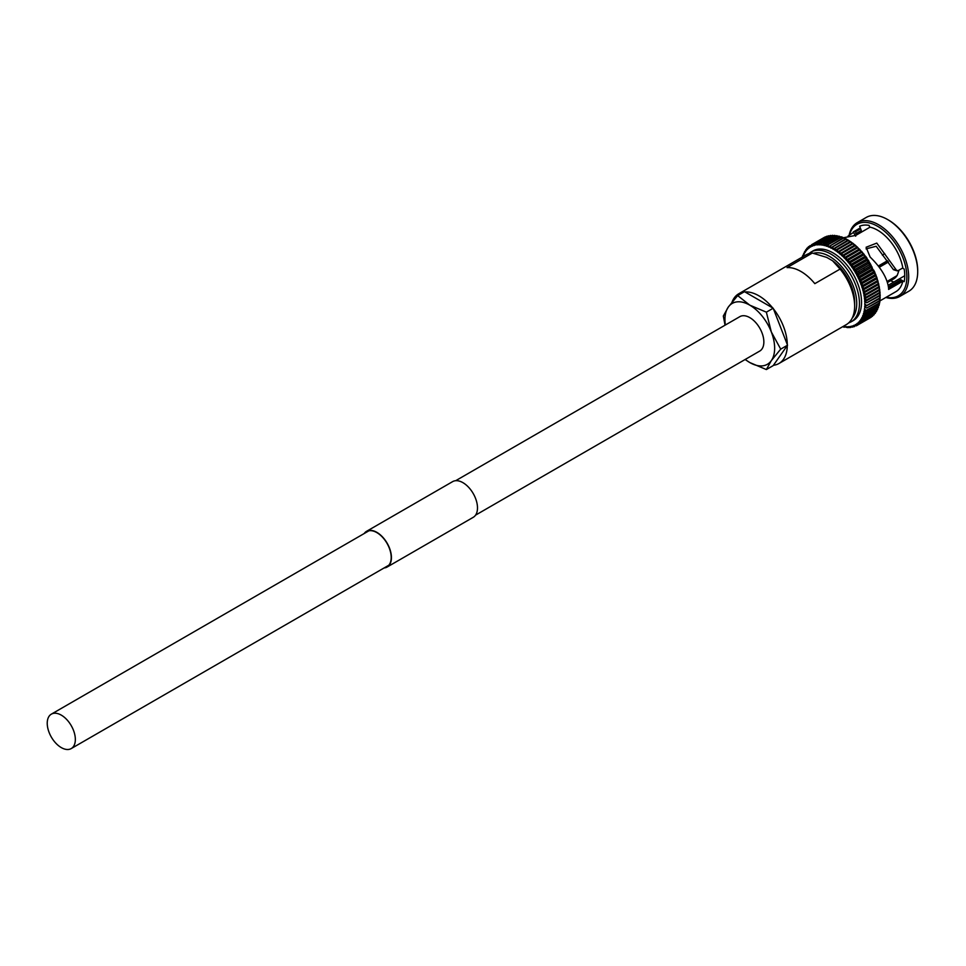 <?xml version="1.0" encoding="UTF-8"?>
<svg xmlns="http://www.w3.org/2000/svg" width="966" height="966" viewBox="0 0 966 966"><rect width="100%" height="100%" fill="white"/><g stroke="black" fill="none" stroke-linecap="round" stroke-linejoin="round"><path stroke-width="1.45" d="M61.293 747.599A19.875 11.483 -120 0 0 71.23 748.578A19.875 11.483 -120 0 0 74.273 732.651A19.875 11.483 -120 0 0 61.293 715.13A19.875 11.483 -120 0 0 51.343 714.152A19.875 11.483 -120 0 0 48.3 730.079A19.875 11.483 -120 0 0 61.293 747.599M475.574 515.132L759.735 351.069A19.875 11.483 -120 0 0 762.79 335.142A19.875 11.483 -120 0 0 749.797 317.621A19.875 11.483 -120 0 0 739.859 316.643L455.698 480.694M880.002 295.729L880.171 298.24L864.824 306.717A1.57 0.906 60 0 1 864.691 306.645A1.57 0.906 60 0 1 864.618 306.596A1.57 0.906 60 0 1 864.824 306.753L866.562 308.069A46.32 26.746 -120 0 0 866.562 308.069L879.954 300.788L879.954 298.373M864.824 306.753A45.028 25.997 -120 0 1 864.582 309.18A1.57 0.906 60 0 1 864.534 309.156A1.57 0.906 60 0 1 864.377 309.048A1.57 0.906 60 0 1 864.582 309.229L866.224 310.557A46.32 26.746 -120 0 0 866.224 310.557L864.208 311.547A1.57 0.906 60 0 1 863.978 311.39A1.57 0.906 60 0 1 864.172 311.571L865.729 312.912A46.32 26.746 -120 0 0 865.729 312.912L878.831 305.341L879.108 302.95M857.82 324.95L856.323 325.808L855.562 324.781L857.941 324.878A46.32 26.746 -120 0 0 857.977 324.854L857.12 323.755L859.474 323.719A46.32 26.746 -120 0 0 859.511 323.695L858.545 322.535A1.57 0.906 60 0 0 858.388 322.282A1.57 0.906 60 0 0 858.569 322.511L860.875 322.366L859.837 321.135A1.57 0.906 60 0 0 859.68 320.881A1.57 0.906 60 0 0 859.861 321.098L862.143 320.833A46.32 26.746 -120 0 0 862.167 320.797L861.008 319.541A1.57 0.906 60 0 0 860.827 319.311A1.57 0.906 60 0 0 861.02 319.517L863.266 319.106A46.32 26.746 -120 0 0 863.29 319.07L862.022 317.79A1.57 0.906 60 0 0 861.841 317.56A1.57 0.906 60 0 0 862.034 317.754L864.244 317.21A46.32 26.746 -120 0 0 864.256 317.174L862.892 315.87A1.57 0.906 60 0 0 862.698 315.653A1.57 0.906 60 0 0 862.904 315.834L865.065 315.158A46.32 26.746 -120 0 0 865.077 315.121L863.737 313.817M862.904 315.834A45.028 25.997 -120 0 0 863.616 313.793A1.57 0.906 60 0 1 863.411 313.588A1.57 0.906 60 0 1 863.616 313.793A45.028 25.997 -120 0 0 864.172 311.571M856.323 325.808L853.932 325.59A45.028 25.997 -120 0 0 855.562 324.781A1.57 0.906 60 0 1 855.429 324.516A1.57 0.906 60 0 1 855.562 324.781A45.028 25.997 -120 0 0 857.12 323.755A1.57 0.906 60 0 1 856.975 323.489A1.57 0.906 60 0 1 857.12 323.755A45.028 25.997 -120 0 0 858.545 322.535M853.932 325.59A1.57 0.906 60 0 1 853.775 325.337A1.57 0.906 60 0 1 853.908 325.602L854.246 326.689M851.07 327.22L850.261 326.641A1.57 0.906 60 0 0 850.165 326.375A1.57 0.906 60 0 0 850.297 326.641L852.652 327.112L852.133 326.23A1.57 0.906 60 0 0 852.024 325.953A1.57 0.906 60 0 0 852.169 326.218L854.536 326.58M848.667 327.534L848.305 326.858L850.684 327.426L849.621 327.571M847.689 327.643L846.313 326.858A45.028 25.997 -120 0 0 848.305 326.858A1.57 0.906 60 0 1 848.233 326.58A1.57 0.906 60 0 1 848.305 326.858A45.028 25.997 -120 0 0 850.261 326.641L850.72 327.426L850.261 326.641M846.313 326.858A1.57 0.906 60 0 1 846.204 326.58A1.57 0.906 60 0 1 846.276 326.858L846.542 327.426M844.356 327.112L844.175 326.641A1.57 0.906 60 0 0 844.127 326.375A1.57 0.906 60 0 0 844.212 326.653L846.832 327.402M844.622 327.148L843.656 327.148M890.555 280.695A31.649 18.269 -120 0 0 893.948 281.987M904.756 275.745L888.116 285.356M897.148 270.854L893.441 269.695L876.174 246.258L866.067 248.878M885.858 297.468A42.601 24.597 -120 0 0 899.865 296.405L908.873 291.201A42.601 24.597 -120 0 0 917.7 271.7L917.7 270.637A41.297 23.848 -120 0 0 888.491 220.055L887.573 219.524A42.601 24.597 -120 0 0 866.273 217.422L857.277 222.615A42.601 24.597 -120 0 0 849.174 234.967M917.7 271.7A42.601 24.597 -120 0 0 887.573 219.524L888.491 220.055M899.865 296.405A42.601 24.597 -120 0 0 906.398 262.269A42.601 24.597 -120 0 0 878.565 224.728A42.601 24.597 -120 0 0 857.277 222.615M886.257 297.238A41.297 23.848 -120 0 0 906.531 271.688A41.297 23.848 -120 0 0 877.647 226.322A41.297 23.848 -120 0 0 849.561 234.629M898.006 270.721L896.46 270.202L898.006 270.721L902.824 267.932A36.515 21.083 -120 0 0 877.647 230.222A36.515 21.083 -120 0 0 870.04 227.155L855.816 235.378L843.282 237.781L841.289 237.117A46.32 26.746 -120 0 0 841.253 237.105L828.152 244.664A46.32 26.746 -120 0 1 828.188 244.676L828.514 246.765A1.57 0.906 60 0 1 828.574 247.03A1.57 0.906 60 0 1 828.562 246.789L830.47 245.618A46.32 26.746 -120 0 1 830.506 245.63L830.784 247.791A1.57 0.906 60 0 1 830.808 248.057A1.57 0.906 60 0 1 830.82 247.815L832.801 246.765A46.32 26.746 -120 0 1 832.837 246.789L833.054 249.011A1.57 0.906 60 0 1 833.066 249.264A1.57 0.906 60 0 1 833.09 249.035L835.131 248.117A46.32 26.746 -120 0 1 835.179 248.141L835.324 250.411A1.57 0.906 60 0 1 835.324 250.653A1.57 0.906 60 0 1 835.361 250.436A45.028 25.997 -120 0 0 833.09 249.035L848.124 240.039L850.152 241.464M881.535 299.967L879.893 300.909M881.101 300.209L895.905 291.66A36.515 21.083 -120 0 0 902.824 281.215L888.599 289.426L888.587 288.097C887.331 278.208 881.185 267.86 870.125 257.041L866.116 247.248L876.79 243.094L896.46 270.202L893.139 269.321M810.86 252.126A40.246 23.244 -120 0 1 830.977 254.118A40.246 23.244 -120 0 1 857.277 289.595A40.246 23.244 -120 0 1 851.106 321.847L853.195 320.64A40.246 23.244 -120 0 0 859.366 288.387A40.246 23.244 -120 0 0 833.066 252.911A40.246 23.244 -120 0 0 812.949 250.919L808.542 253.78M773.416 365.281A40.246 23.244 -120 0 0 778.958 363.494L846.313 324.612A40.246 23.244 -120 0 0 854.644 306.186A40.246 23.244 -120 0 0 840.07 269.079L814.821 283.654A40.246 23.244 -120 0 0 800.935 271.47A40.246 23.244 -120 0 0 787.061 267.63L812.309 253.044A40.246 23.244 -120 0 0 806.055 254.891L738.712 293.785A40.246 23.244 -120 0 0 731.999 302.213M778.958 363.494A40.246 23.244 -120 0 0 787.29 345.538M787.29 344.608A40.246 23.244 -120 0 0 773.416 308.83M772.715 307.961A40.246 23.244 -120 0 0 758.829 295.777A40.246 23.244 -120 0 0 744.955 291.937M812.309 253.044L826.703 257.391L832.559 260.76L840.07 269.079M879.76 298.132L879.664 300.511L866.562 308.069L879.652 300.559A46.32 26.746 -120 0 0 879.664 300.511M864.582 309.229A45.028 25.997 -120 0 1 864.184 311.535L879.326 302.986L879.821 301.803L879.567 303.215L865.355 311.426M879.724 300.909L879.821 301.803M864.932 313.66L879.036 305.51L879.35 304.266L878.831 305.341A46.32 26.746 -120 0 1 878.818 305.389L865.717 312.948M878.553 305.171L878.336 307.683L864.353 315.761L878.009 307.345M877.828 307.248L877.49 309.7L863.628 317.705L877.2 309.337M876.959 309.168L876.476 311.571L862.747 319.505L876.367 311.547A46.32 26.746 -120 0 0 876.391 311.511L863.29 319.07M875.945 310.919L875.329 313.274L861.732 321.123L875.244 313.262A46.32 26.746 -120 0 0 875.268 313.238L862.167 320.797M874.773 312.501L874.037 314.795L860.875 322.366A46.32 26.746 -120 0 0 860.911 322.342L873.976 314.807A46.32 26.746 -120 0 0 874.001 314.771L860.875 322.366M873.457 315.133L859.293 323.839L872.576 316.16A46.32 26.746 -120 0 0 872.612 316.136L859.511 323.695M871.815 316.606L857.88 324.914L870.946 316.836M871.163 317.234L857.977 324.854M856.311 325.82L856.311 325.82A46.32 26.746 -120 0 0 856.299 325.82L869.485 318.212M852.688 327.1L852.133 326.23L853.195 326.81L852.664 327.136M802.903 255.386L802.529 257.765M802.855 256.739A45.028 25.997 -120 0 1 803.229 255.724L803.229 255.724A1.57 0.906 60 0 1 803.434 255.905A1.57 0.906 60 0 1 803.253 255.7L803.724 253.321M804.69 251.426L804.123 253.768A1.57 0.906 60 0 0 804.304 253.998A1.57 0.906 60 0 0 804.098 253.804L803.736 253.285M805.813 249.699L805.137 252.017A1.57 0.906 60 0 0 805.318 252.259A1.57 0.906 60 0 0 805.125 252.041L804.714 251.389M808.24 246.994L806.296 250.436A1.57 0.906 60 0 0 806.465 250.677A1.57 0.906 60 0 0 806.272 250.46L806.187 249.47M808.47 246.789L809.254 246.33L808.494 246.777L809.001 247.827A45.028 25.997 -120 0 0 807.6 249.023L807.093 248.129L807.576 249.047A1.57 0.906 60 0 1 807.757 249.276A1.57 0.906 60 0 1 807.6 249.023A45.028 25.997 -120 0 0 806.296 250.436M809.001 247.827A1.57 0.906 60 0 1 809.17 248.069A1.57 0.906 60 0 1 809.025 247.803L810.003 245.642A46.32 26.746 -120 0 0 810.003 245.642L810.546 246.801A1.57 0.906 60 0 1 810.703 247.042A1.57 0.906 60 0 1 810.571 246.777L811.585 244.724L824.759 237.129L811.657 244.688A46.32 26.746 -120 0 0 811.657 244.688L812.213 245.968A1.57 0.906 60 0 1 812.358 246.221A1.57 0.906 60 0 1 812.237 245.956A45.028 25.997 -120 0 0 810.571 246.777M824.759 237.129A46.32 26.746 -120 0 1 824.783 237.117L825.749 236.815M828.514 246.765A45.028 25.997 -120 0 0 826.328 245.956A1.57 0.906 60 0 0 826.353 246.209A1.57 0.906 60 0 0 826.28 245.944L825.906 243.927A46.32 26.746 -120 0 0 825.87 243.927L824.119 245.34A1.57 0.906 60 0 0 824.155 245.593A1.57 0.906 60 0 0 824.083 245.328L823.66 243.396L821.969 244.917A1.57 0.906 60 0 0 822.018 245.183A1.57 0.906 60 0 0 821.921 244.905L821.474 243.07L819.868 244.712A1.57 0.906 60 0 0 819.929 244.978A1.57 0.906 60 0 0 819.832 244.7L819.349 242.961A46.32 26.746 -120 0 0 819.313 242.961L817.828 244.712A1.57 0.906 60 0 0 817.912 244.978A1.57 0.906 60 0 0 817.791 244.712L817.296 243.07A46.32 26.746 -120 0 0 817.26 243.082L815.872 244.917L815.328 243.396A46.32 26.746 -120 0 0 815.292 243.408L814.012 245.328A1.57 0.906 60 0 0 814.121 245.606A1.57 0.906 60 0 0 813.976 245.34L813.227 244.048L827.838 236.127M827.174 237.334L826.522 236.38L827.174 237.334L826.522 236.38L813.42 243.939A46.32 26.746 -120 0 0 813.42 243.939L812.237 245.956A45.028 25.997 -120 0 1 813.976 245.34M830.784 236.296L828.43 235.825A46.32 26.746 -120 0 0 828.393 235.837L828.949 236.706L828.393 235.837L814.966 243.565L828.417 235.789M817.296 243.07L830.398 235.511A46.32 26.746 -120 0 0 830.362 235.511L830.808 236.296L830.362 235.511L816.789 243.287L830.386 235.438L832.728 236.078L832.414 235.402L818.709 243.215L832.426 235.293L834.769 236.078M832.764 236.078L832.414 235.402A46.32 26.746 -120 0 1 832.451 235.402L819.349 242.961M834.805 236.078L834.539 235.511L834.805 236.078L834.539 235.511L821.438 243.07A46.32 26.746 -120 0 0 821.438 243.07L834.552 235.354L836.858 236.284M836.906 236.296L823.624 243.384A46.32 26.746 -120 0 0 823.624 243.384L836.737 235.632L839.019 236.706L824.855 244.253L838.959 236.102L841.217 237.322M839.056 236.706L838.971 236.356A46.32 26.746 -120 0 1 839.007 236.368L825.906 243.927M841.265 237.334L828.188 244.676M845.54 238.795L843.523 237.684L828.562 246.789A45.028 25.997 -120 0 1 830.784 247.791M845.721 239.17L843.608 238.071A46.32 26.746 -120 0 0 843.572 238.047L830.47 245.618M845.818 238.759L830.82 247.815A45.028 25.997 -120 0 1 833.054 249.011M845.757 239.194L847.991 240.389M845.83 238.759L847.846 240.039M848.027 240.401L835.131 248.117M848.233 240.546A46.32 26.746 -120 0 1 848.281 240.582L850.261 241.79M852.253 267.353L866.961 258.864A1.57 0.906 60 0 1 867.057 258.791L852.121 267.413A1.57 0.906 60 0 0 852.024 267.485A1.57 0.906 60 0 0 852.133 267.341L852.688 264.998A46.32 26.746 -120 0 0 852.652 264.938L850.297 264.817A1.57 0.906 60 0 0 850.165 264.925A1.57 0.906 60 0 0 850.261 264.769L850.72 262.402A46.32 26.746 -120 0 0 850.684 262.354L848.341 262.341L848.667 259.914A46.32 26.746 -120 0 0 848.631 259.866L846.313 259.999A1.57 0.906 60 0 0 846.204 260.144A1.57 0.906 60 0 0 846.276 259.951L846.542 257.56A46.32 26.746 -120 0 0 846.506 257.524L844.212 257.777A1.57 0.906 60 0 0 844.127 257.946A1.57 0.906 60 0 0 844.175 257.741L844.356 255.35A46.32 26.746 -120 0 0 844.308 255.314L842.062 255.7L842.111 253.297A46.32 26.746 -120 0 0 842.062 253.261L839.852 253.78A1.57 0.906 60 0 0 839.792 253.973A1.57 0.906 60 0 0 839.816 253.744L839.828 251.401A46.32 26.746 -120 0 0 839.78 251.365L837.619 252.029A1.57 0.906 60 0 0 837.57 252.235A1.57 0.906 60 0 0 837.582 251.993L837.51 249.687A46.32 26.746 -120 0 0 837.474 249.651L835.807 249.94L850.43 241.5L852.447 243.082M850.297 241.814L837.474 249.651M850.563 242.092A46.32 26.746 -120 0 1 850.611 242.116L852.519 243.372M852.7 243.13L837.619 252.029A45.028 25.997 -120 0 1 839.816 253.744M852.555 243.396L839.78 251.365M852.881 243.806A46.32 26.746 -120 0 1 852.93 243.843L854.753 245.123M852.749 243.142L854.705 244.857M854.946 244.941L839.852 253.78A45.028 25.997 -120 0 1 842.026 255.664A1.57 0.906 60 0 1 841.978 255.881A1.57 0.906 60 0 1 842.062 255.7L857.144 246.91M854.789 245.159L855.164 245.702L854.789 245.159L855.164 245.702L842.062 253.261M855.164 245.702A46.32 26.746 -120 0 1 855.212 245.738L856.963 247.042M855.019 244.953L856.927 246.813M856.999 247.079L857.41 247.755L856.999 247.079L857.41 247.755L844.308 255.314M857.41 247.755A46.32 26.746 -120 0 1 857.458 247.791L859.112 249.119A1.57 0.906 -120 0 0 859.112 249.119L857.24 246.922M859.281 249.035L844.212 257.777A45.028 25.997 -120 0 1 846.276 259.951M859.148 249.156L859.607 249.965L859.148 249.156L859.607 249.965L846.506 257.524M859.607 249.965A46.32 26.746 -120 0 1 859.643 250.001L861.213 251.329L859.426 249.047M861.358 251.293L846.313 259.999A45.028 25.997 -120 0 1 848.305 262.305A1.57 0.906 60 0 1 848.233 262.474A1.57 0.906 60 0 1 848.341 262.341L863.35 253.672M861.141 251.522A1.57 0.906 60 0 1 861.249 251.377L861.732 252.307L848.631 259.866M861.249 251.377L861.732 252.307L861.249 251.377M861.732 252.307A46.32 26.746 -120 0 1 861.769 252.355L863.242 253.684L861.551 251.317M863.169 253.853A1.57 0.906 60 0 1 863.278 253.72L863.785 254.782L850.684 262.354M863.278 253.72L863.785 254.782L863.278 253.72M863.785 254.782A46.32 26.746 -120 0 1 863.821 254.831L865.198 256.147L863.604 253.72M850.539 264.72L865.101 256.304A1.57 0.906 60 0 1 865.234 256.195L850.297 264.817A45.028 25.997 -120 0 1 852.133 267.341M865.572 256.231L867.009 258.2L865.79 257.427A46.32 26.746 -120 0 0 865.753 257.379L865.234 256.195L865.753 257.379L852.652 264.938M853.896 270.069L868.712 261.52A1.57 0.906 60 0 1 868.772 261.484L853.835 270.106A1.57 0.906 60 0 0 853.775 270.142A1.57 0.906 60 0 0 853.908 270.009L854.56 267.691A46.32 26.746 -120 0 0 854.524 267.642L852.169 267.389A1.57 0.906 60 0 0 852.121 267.413M867.057 258.791A1.57 0.906 60 0 1 867.106 258.767L868.82 260.905L867.661 260.132A46.32 26.746 -120 0 0 867.625 260.083L854.524 267.642M867.106 258.767L867.625 260.083M868.772 261.484A1.57 0.906 60 0 1 868.869 261.436L869.388 262.861A46.32 26.746 -120 0 1 869.424 262.921L870.499 264.141A1.57 0.906 -120 0 1 870.366 264.249L855.429 272.871A1.57 0.906 60 0 0 855.562 272.762L856.323 270.48A46.32 26.746 -120 0 0 856.287 270.432L853.932 270.057A1.57 0.906 60 0 0 853.835 270.106M868.869 261.436L870.499 264.141M857.941 273.293L855.598 272.81A1.57 0.906 60 0 0 855.429 272.871L870.366 264.249A1.57 0.906 60 0 1 870.535 264.189L872.612 268.705A46.32 26.746 -120 0 0 872.576 268.657L859.474 276.216L857.144 275.624A1.57 0.906 60 0 0 856.975 275.66A1.57 0.906 60 0 0 857.035 275.636A1.57 0.906 60 0 0 857.12 275.576L857.977 273.342A46.32 26.746 -120 0 0 857.941 273.293L871.042 265.722L870.535 264.189M871.042 265.722A46.32 26.746 -120 0 1 871.078 265.783L872.576 268.657M858.617 278.377L873.324 269.888A1.57 0.906 -120 0 0 873.445 269.84L858.508 278.462A1.57 0.906 60 0 1 858.508 278.462L859.511 276.276A46.32 26.746 -120 0 0 859.474 276.216M860.042 281.191L874.616 272.774A1.57 0.906 -120 0 0 874.773 272.714L874.001 271.675L874.773 272.714L859.861 281.335L860.911 279.246A46.32 26.746 -120 0 0 860.875 279.186L858.569 278.486A1.57 0.906 60 0 0 858.388 278.51A1.57 0.906 60 0 0 858.508 278.462A45.028 25.997 -120 0 0 857.144 275.624M873.385 269.876A1.57 0.906 60 0 1 873.505 269.864L874.906 272.4M873.505 269.864L873.976 271.627L860.875 279.186M876.017 275.612L861.008 284.27L862.167 282.241A46.32 26.746 -120 0 0 862.143 282.181L859.861 281.396A1.57 0.906 60 0 0 859.68 281.396A1.57 0.906 60 0 0 859.837 281.348A45.028 25.997 -120 0 0 858.569 278.486M874.701 272.762A1.57 0.906 60 0 1 874.798 272.774L876.102 275.37M874.798 272.774L875.244 274.622L862.143 282.181M875.244 274.622A46.32 26.746 -120 0 1 875.268 274.682L875.945 275.648A1.57 0.906 -120 0 1 875.764 275.684M877.08 278.534L862.179 287.131L863.29 285.26A46.32 26.746 -120 0 0 863.266 285.199L861.02 284.318A1.57 0.906 60 0 0 860.827 284.306A1.57 0.906 60 0 0 861.008 284.27A45.028 25.997 -120 0 0 859.861 281.396M875.884 275.684A1.57 0.906 60 0 1 875.957 275.696L877.152 278.341M875.957 275.696L876.367 277.64L863.266 285.199M876.367 277.64A46.32 26.746 -120 0 1 876.391 277.701L876.959 278.582A1.57 0.906 -120 0 1 876.778 278.594M877.997 281.456L863.133 290.041L864.256 288.279A46.32 26.746 -120 0 0 864.244 288.218L862.034 287.252A1.57 0.906 60 0 0 861.841 287.216A1.57 0.906 60 0 0 862.022 287.204A45.028 25.997 -120 0 0 861.02 284.318M878.806 284.27L877.84 281.553A1.57 0.906 60 0 1 877.84 281.553L877.357 280.708A46.32 26.746 -120 0 0 877.345 280.659L876.971 278.631A1.57 0.906 60 0 1 876.971 278.631L878.058 281.323M879.374 287.252L864.606 295.777L865.729 294.244A46.32 26.746 -120 0 0 865.717 294.195L863.628 293.084L865.077 291.273L862.904 290.186A1.57 0.906 60 0 0 862.698 290.126A1.57 0.906 60 0 0 862.892 290.126A45.028 25.997 -120 0 0 862.034 287.252M879.821 290.102L865.125 298.591L866.224 297.166A46.32 26.746 -120 0 0 866.212 297.117L864.184 295.946A1.57 0.906 60 0 0 863.978 295.862A1.57 0.906 60 0 0 864.172 295.898A45.028 25.997 -120 0 0 863.628 293.084A1.57 0.906 60 0 1 863.411 293.012A1.57 0.906 60 0 1 863.628 293.084L878.77 284.366M877.84 281.553L878.154 283.654L865.065 291.225A46.32 26.746 -120 0 0 865.065 291.225L878.179 283.714L878.553 284.415M879.108 287.276L878.831 286.685A46.32 26.746 -120 0 0 878.818 286.624L878.565 284.463L879.398 287.192M879.181 287.361L879.833 290.066M879.12 287.325L879.314 289.559L866.212 297.117M866.224 297.166L879.326 289.607A46.32 26.746 -120 0 0 879.314 289.559M879.615 290.211L880.111 292.867L865.476 301.332L866.562 300.04A46.32 26.746 -120 0 0 866.55 299.979L864.582 298.772A1.57 0.906 60 0 0 864.377 298.651A1.57 0.906 60 0 0 864.582 298.711A45.028 25.997 -120 0 0 864.184 295.946M879.519 290.138L879.652 292.42L866.55 299.979M866.562 300.04L879.664 292.469A46.32 26.746 -120 0 0 879.652 292.42M879.893 293.012L880.219 295.596L866.719 302.829A46.32 26.746 -120 0 0 866.719 302.769L864.824 301.513A1.57 0.906 60 0 0 864.618 301.392A1.57 0.906 60 0 0 864.824 301.464A45.028 25.997 -120 0 0 864.582 298.772M879.76 292.891L879.821 297.914L866.719 305.473L864.908 304.181A1.57 0.906 60 0 0 864.691 304.036A1.57 0.906 60 0 0 864.908 304.133A45.028 25.997 -120 0 0 864.824 301.513M866.719 302.769L879.821 295.21A46.32 26.746 -120 0 0 879.821 295.21L879.845 295.511M864.401 269.562A24.343 14.055 -120 0 0 863.616 268.137M878.396 265.976L887.464 260.735M887.029 281.517L897.16 275.539L899.08 270.106M878.71 266.399L887.79 261.146M879.338 267.244L888.442 261.991M896.219 276.699A24.343 14.055 -120 0 1 893.779 278.836L896.52 276.433L887.162 281.927M859.16 272.593A3.248 1.872 -120 0 0 858.557 271.06M743.82 292.046A40.246 23.244 -120 0 0 738.712 293.785M854.644 306.186L854.644 302.213A35.38 20.431 -120 0 0 832.559 260.76M864.908 304.181A45.028 25.997 -120 0 1 864.824 306.717L866.719 305.522A46.32 26.746 -120 0 0 866.719 305.473L879.821 297.963A46.32 26.746 -120 0 0 879.821 297.914M871.912 267.039A1.57 0.906 -120 0 0 871.972 267.014A1.57 0.906 -120 0 0 872.057 266.954A1.57 0.906 60 0 0 871.936 267.027L857.083 275.6M860.549 228.894A8.114 4.685 60 0 1 861.322 230.524L855.876 233.675L855.743 231.671L860.549 228.894L860.09 228.048L848.063 236.042M860.09 228.048A36.515 21.083 -120 0 0 859.402 228.423L853.244 231.973L855.683 236.187M861.322 230.524L859.655 226.249A38.338 22.133 60 0 1 869.098 225.404L869.823 227.288M902.534 268.113L904.2 269.079A38.338 22.133 60 0 1 904.2 281.661L900.88 279.742A8.114 4.685 60 0 1 902.159 280.647L902.824 281.215M882.393 255.181L884.675 253.527M773.186 308.226L787.532 345.2L780.709 349.137L771.315 331.93L766.364 312.163L773.186 308.226L744.484 291.66L737.674 295.596L728.279 307.091L723.329 316.015L725.043 325.192M766.364 312.163L749.797 305.159L737.674 295.596M787.532 345.2L773.186 365.619L766.364 369.555L771.315 360.632L780.709 349.137M745.112 359.521L749.797 362.552L766.364 369.555M725.369 324.999A35.138 20.286 60 0 1 728.279 307.091A35.138 20.286 -120 0 1 749.797 305.159A35.138 20.286 60 0 1 771.315 331.93A35.138 20.286 60 0 1 771.315 360.632A35.138 20.286 60 0 1 749.797 362.552A35.138 20.286 60 0 1 745.245 359.437M364.894 533.123A20.286 11.713 60 0 1 366.718 531.602A20.286 11.713 60 0 1 376.861 532.616A20.286 11.713 60 0 1 390.107 550.487A20.286 11.713 60 0 1 387.004 566.74A20.286 11.713 60 0 1 384.782 567.561M364.194 533.522A20.612 11.894 60 0 1 366.549 531.324L452.619 481.636A20.612 11.894 60 0 1 462.919 482.662A20.612 11.894 60 0 1 476.383 500.823A20.612 11.894 60 0 1 473.219 517.329L387.161 567.018A20.612 11.894 60 0 1 384.082 567.96M366.549 531.324A20.612 11.894 60 0 1 376.861 532.351A20.612 11.894 60 0 1 390.324 550.511A20.612 11.894 60 0 1 387.161 567.018M852.169 318.164A38.338 22.133 -120 0 0 853.533 286.805A38.338 22.133 -120 0 0 829.625 256.473A38.338 22.133 -120 0 0 813.505 253.297M879.314 303.034L866.212 310.593M878.154 307.599A46.32 26.746 -120 0 0 878.179 307.55L865.077 315.121M862.034 317.754A45.028 25.997 -120 0 0 862.892 315.87M877.345 309.651A46.32 26.746 -120 0 0 877.357 309.615L864.256 317.174M861.02 319.517A45.028 25.997 -120 0 0 862.022 317.79M859.861 321.098A45.028 25.997 -120 0 0 861.008 319.541M858.569 322.511A45.028 25.997 -120 0 0 859.837 321.135M852.169 326.218A45.028 25.997 -120 0 0 853.908 325.602M850.297 326.641A45.028 25.997 -120 0 0 852.133 326.23M844.212 326.653A45.028 25.997 -120 0 0 846.276 326.858M843.113 326.46A45.028 25.997 -120 0 0 844.175 326.641M804.098 253.804A45.028 25.997 -120 0 0 803.253 255.7M805.125 252.041A45.028 25.997 -120 0 0 804.123 253.768M806.272 250.46A45.028 25.997 -120 0 0 805.137 252.017M810.546 246.801A45.028 25.997 -120 0 0 809.025 247.803M824.879 237.068L811.682 244.676M826.836 236.247L826.546 236.356A46.32 26.746 -120 0 0 826.522 236.38L813.457 243.927M817.791 244.712A45.028 25.997 -120 0 0 815.872 244.917A45.028 25.997 -120 0 0 814.012 245.328M828.43 235.825L815.328 243.396M819.832 244.7A45.028 25.997 -120 0 0 817.828 244.712M821.921 244.905A45.028 25.997 -120 0 0 819.868 244.712M834.576 235.511A46.32 26.746 -120 0 0 834.539 235.511L821.474 243.07M824.083 245.328A45.028 25.997 -120 0 0 821.969 244.917M836.761 235.837A46.32 26.746 -120 0 0 836.725 235.825L823.66 243.396M826.28 245.944A45.028 25.997 -120 0 0 824.119 245.34M843.608 238.071L830.506 245.63M832.837 246.789L845.938 239.23A46.32 26.746 -120 0 0 845.902 239.206L832.801 246.765M848.281 240.582L835.179 248.141M837.582 251.993A45.028 25.997 -120 0 0 835.361 250.436M850.611 242.116L837.51 249.687M852.93 243.843L839.828 251.401M855.212 245.738L842.111 253.297M844.175 257.741A45.028 25.997 -120 0 0 842.062 255.7M857.458 247.791L844.356 255.35M859.643 250.001L846.542 257.56M861.769 252.355L848.667 259.914M850.261 264.769A45.028 25.997 -120 0 0 848.341 262.341M863.821 254.831L850.72 262.402M865.79 257.427L852.688 264.998M853.908 270.009A45.028 25.997 -120 0 0 852.169 267.389M867.661 260.132L854.56 267.691M855.562 272.762A45.028 25.997 -120 0 0 853.932 270.057M869.388 262.861L856.287 270.432M869.424 262.921L856.323 270.48M857.12 275.576A45.028 25.997 -120 0 0 855.598 272.81M871.078 265.783L857.977 273.342M872.612 268.705L859.511 276.276M860.911 279.246L874.001 271.675A46.32 26.746 -120 0 0 873.976 271.627M875.268 274.682L862.167 282.241M876.391 277.701L863.29 285.26M864.256 288.279L877.357 280.708L864.244 288.218M863.616 293.036A45.028 25.997 -120 0 0 862.904 290.186M878.818 286.624L865.717 294.195M878.831 286.685L865.729 294.244M896.798 275.878A24.343 14.055 -120 0 0 898.658 270.347M879.821 295.258L866.719 302.829M902.159 280.647L888.623 288.472M855.743 231.671L855.272 230.826M888.43 286.938L900.88 279.742M71.23 748.578L388.815 565.231M51.343 714.152L368.94 530.793M862.409 252.283L876.742 277.121M851.106 321.847L848.522 323.018M851.143 327.233L850.032 327.571M849.005 327.426L847.81 327.643M802.372 256.328L803.024 255.096M806.719 248.491L807.624 247.803M827.005 245.002L841.229 236.791L842.569 237.286M893.779 278.836L887.368 282.543M871.972 267.014L857.035 275.636"/></g></svg>
